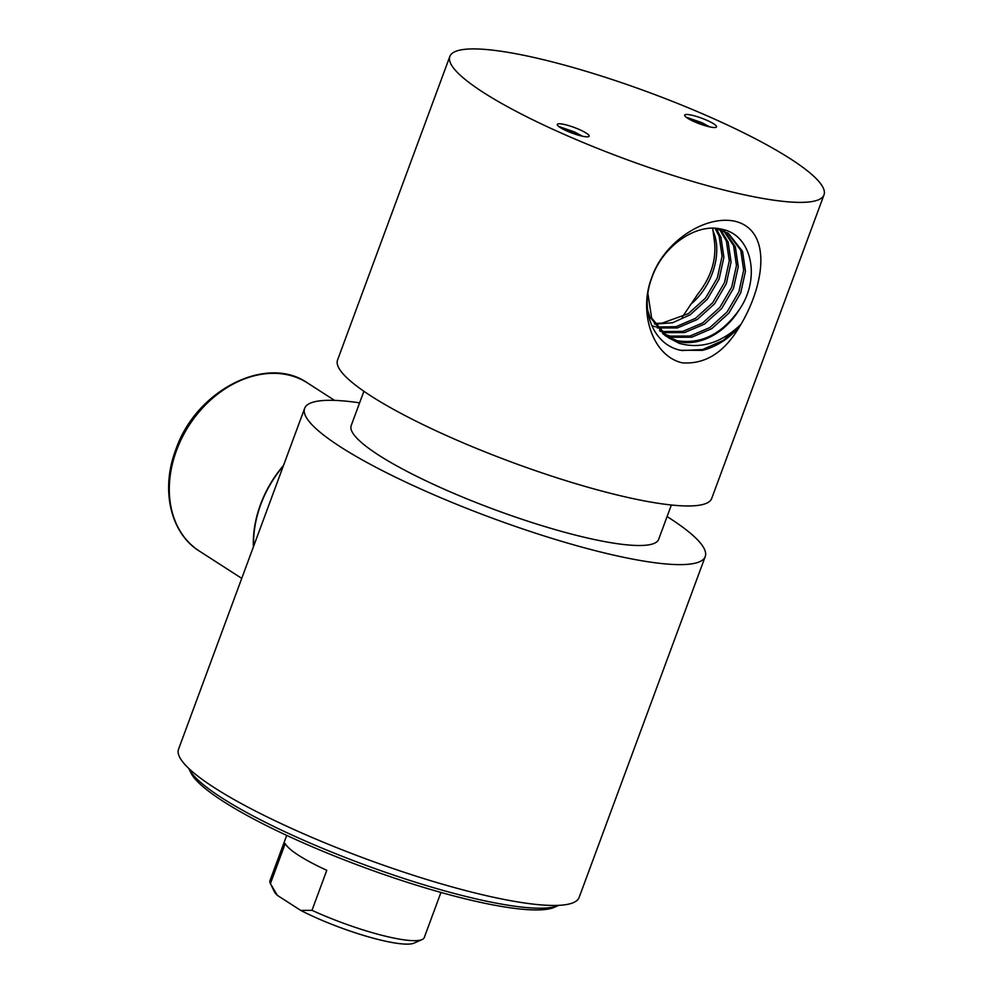 <?xml version="1.0" encoding="UTF-8"?>
<svg xmlns="http://www.w3.org/2000/svg" width="993" height="993" viewBox="0 0 993 993"><rect width="100%" height="100%" fill="white"/><g stroke="black" fill="none" stroke-linecap="round" stroke-linejoin="round"><path stroke-width="1.49" d="M720.608 229.656L728.154 242.131L731.084 262.015L726.305 283.725L714.476 303.908L697.322 319.448L677.412 327.938L657.341 327.963M655.541 326.796L652.314 325.89M724.654 231.27L735.341 246.748L738.271 266.645L733.492 288.355L721.663 308.538L704.521 324.078L684.599 332.568L664.863 332.667L660.258 331.327M723.674 230.823L733.554 245.594L736.471 265.479L731.692 287.188L719.863 307.371L702.721 322.924L682.799 331.401L663.063 331.513L659.501 330.52M715.047 228.316L728.403 233.355L742.541 251.378L745.47 271.263L740.691 292.972L728.85 313.167L711.708 328.708L691.786 337.198L672.062 337.297L663.461 334.256M727.497 232.796L740.741 250.224L743.67 270.108L738.891 291.818L727.062 312.001L709.908 327.541L689.986 336.031L670.263 336.13L662.629 333.561M739.127 309.915C761.358 277.966 751.627 234.894 722.172 229.333C696.391 222.308 662.108 246.289 651.557 278.611C639.641 310.672 653.282 344.422 680.279 350.231L702.423 350.368C716.524 346.743 728.986 338.675 739.835 326.188C724.58 352.304 705.378 364.518 682.241 362.83C651.855 355.891 638.375 311.132 651.842 277.382C663.299 242.975 704 214.798 734.634 221.178C772.504 230.041 764.585 284.606 740.877 324.475C721.278 343.019 700.723 349.3 679.212 343.342L667.966 337.421A60.114 46.162 122.8 0 0 678.964 341.741A60.114 46.162 122.8 0 0 739.127 309.915C721.849 334.095 701.281 344.385 677.449 340.76L666.03 336.193M667.966 337.421L651.619 318.008L647.92 293.618M665.124 335.622L649.819 316.841L647.734 310.548M716.238 228.527L720.968 237.501L723.897 257.386L719.106 279.095L707.277 299.278L690.135 314.818L672.559 322.75L654.71 324.14M654.325 323.495L662.244 323.097L688.335 313.664L705.489 298.123L717.318 277.941L722.097 256.231L719.168 236.346L715.097 228.328M719.54 229.333L726.355 240.964L729.284 260.849L724.505 282.558L712.676 302.753L695.534 318.294L676.047 326.685L656.646 327.045M713.694 123.827A16.98 3.004 20.3 0 0 696.316 116.392A16.98 3.004 20.3 0 0 684.686 115.114A16.98 3.004 20.3 0 0 687.541 118.179A16.98 3.004 20.3 0 0 709.759 126.893A16.98 3.004 20.3 0 0 716.536 126.893A16.98 3.004 20.3 0 0 713.694 123.827M686.113 117.174L701.964 122.698L709.747 126.893M586.304 133.136A16.98 3.004 20.3 0 0 568.939 125.689A16.98 3.004 20.3 0 0 557.309 124.41A16.98 3.004 20.3 0 0 560.151 127.476A16.98 3.004 20.3 0 0 582.382 136.19A16.98 3.004 20.3 0 0 589.159 136.19A16.98 3.004 20.3 0 0 586.304 133.136M558.736 126.471L574.587 131.995L582.37 136.19M671.367 505.003L658.669 539.323A163.919 29.058 -159.7 0 1 546.398 527.022A163.919 29.058 -159.7 0 1 378.693 455.142A163.919 29.058 -159.7 0 1 351.199 425.587L363.897 391.267M740.877 324.475L739.835 326.188M790.552 158.905A199.469 35.363 -159.7 0 1 824.004 194.851A199.469 35.363 -159.7 0 1 687.379 179.882A199.469 35.363 -159.7 0 1 483.293 92.411A199.469 35.363 -159.7 0 1 449.841 56.452A199.469 35.363 -159.7 0 1 586.478 71.422A199.469 35.363 -159.7 0 1 790.552 158.905M449.841 56.452L337.546 360.037A199.469 35.363 20.3 0 0 370.997 395.996A199.469 35.363 20.3 0 0 575.071 483.467A199.469 35.363 20.3 0 0 711.708 498.436L824.004 194.851M562.448 128.817L577.653 134.961M689.825 119.52L705.03 125.652M712.676 228.018L714.526 242.143C716.375 260.427 710.777 277.779 697.719 294.189L682.203 317.201M712.862 230.624C722.83 251.899 713.123 285.885 690.396 304.615M740.344 325.456L723.338 340.351L702.61 349.536L681.769 350.566M359.627 402.835A213.569 37.858 20.3 0 0 304.628 408.371L178.554 749.206A213.569 37.858 20.3 0 0 214.364 787.71A213.569 37.858 20.3 0 0 432.874 881.362A213.569 37.858 20.3 0 0 579.155 897.399L705.241 556.552A213.569 37.858 20.3 0 0 669.419 518.061A213.569 37.858 20.3 0 0 667.085 516.571M304.628 408.371A213.569 37.858 20.3 0 0 340.45 446.862A213.569 37.858 20.3 0 0 558.947 540.527A213.569 37.858 20.3 0 0 705.241 556.552M253.364 546.969A99.945 76.746 -57.2 0 1 260.514 504.481A99.945 76.746 -57.2 0 1 283.526 465.407M253.612 546.299A99.635 76.498 -57.2 0 1 260.762 504.531A99.635 76.498 -57.2 0 1 283.278 466.089M188.844 768.495A200.226 35.487 20.3 0 0 189.005 768.855L190.904 772.802A197.011 34.929 20.3 0 0 223.102 801.301A197.011 34.929 20.3 0 0 408.346 882.64A197.011 34.929 20.3 0 0 554.417 907.279L558.438 905.504A200.226 35.487 20.3 0 0 558.786 905.343M189.005 768.855A200.226 35.487 20.3 0 0 221.737 797.813A200.226 35.487 20.3 0 0 409.985 880.468A200.226 35.487 20.3 0 0 558.438 905.504M311.988 910.32A82.22 14.572 20.3 0 0 422.075 939.577L414.056 943.114A75.816 13.443 20.3 0 1 300.767 910.42L311.988 910.32L326.796 870.315A82.22 14.572 -159.7 0 1 298.608 855.333A82.22 14.572 -159.7 0 1 285.227 843.553L270.431 883.571L277.27 895.301A75.816 13.443 20.3 0 1 274.167 891.366L270.369 883.46A82.22 14.572 20.3 0 0 270.431 883.571M422.075 939.577A82.22 14.572 20.3 0 0 424.247 937.578L440.954 892.434M300.767 910.42L277.27 895.301M286.716 835.386L270.022 880.53A82.22 14.572 20.3 0 0 270.369 883.46M199.419 551.127A99.945 76.746 -57.2 0 1 176.531 450.412A99.945 76.746 -57.2 0 1 307.607 383.025C266.434 354.004 195.733 390.572 175.811 449.643C160.494 489.437 170.299 533.142 199.419 551.127L241.746 578.373M334.567 400.378L307.607 383.025"/></g></svg>
